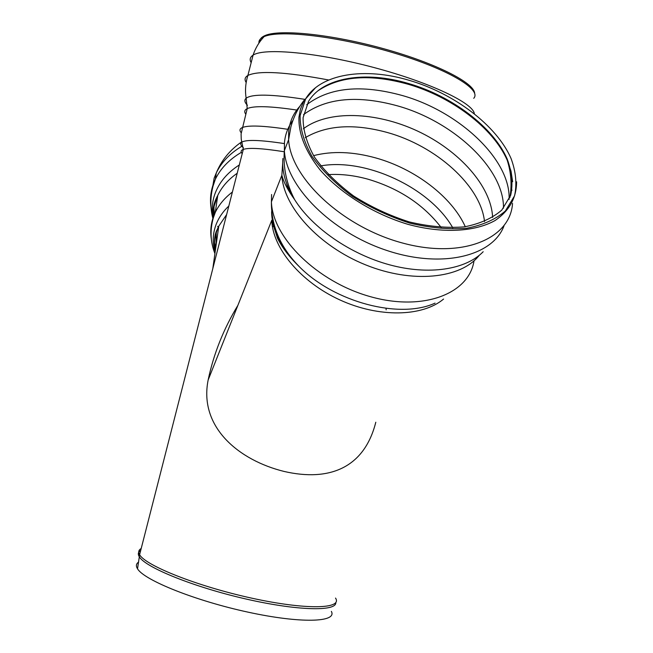 <?xml version="1.0" encoding="UTF-8"?>
<svg xmlns="http://www.w3.org/2000/svg" width="653" height="653" viewBox="0 0 653 653"><rect width="100%" height="100%" fill="white"/><g stroke="black" fill="none" stroke-linecap="round" stroke-linejoin="round"><path stroke-width="0.98" d="M221.343 346.882L224.885 337.993M386.152 309.865L386.062 308.355M222.82 343.168L222.036 345.062M331.349 611.371C337.495 622.374 300.911 623.664 248.132 612.171C195.41 600.817 144.182 580.231 137.53 568.812C135.734 565.988 136.11 563.735 138.648 562.053M474.649 93.403C474.47 82.898 435.796 63.145 383.695 48.73C331.651 34.25 279.484 28.944 264.963 35.58C261.314 37.164 259.592 39.253 259.812 41.841M375.801 422.23C364.301 467.883 329.414 481.914 284.055 471.433C239.618 460.528 198.626 427.625 208.144 380.022C213.629 353.902 223.546 329.014 237.888 305.343M408.745 83.584C365.868 70.655 323.137 77.087 308.559 101.362L303.098 117.662C302.951 130.069 306.73 143.211 314.444 157.095C324.361 170.947 337.397 183.901 353.559 195.949C371.051 206.985 389.653 215.653 409.366 221.947C428.988 226.567 447.305 228.207 464.299 226.869C479.89 223.824 492.386 218.233 501.773 210.095L510.67 195.361C513.127 183.991 511.968 171.878 507.177 159.006C493.244 127.115 451.949 96.048 408.745 83.584M409.284 80.36C364.945 66.973 320.68 73.601 305.686 98.791L300.111 115.597C300.005 128.396 303.939 141.954 311.922 156.263C322.174 170.555 335.658 183.917 352.351 196.349C370.431 207.736 389.645 216.682 409.994 223.179C430.262 227.946 449.158 229.644 466.707 228.264C482.787 225.13 495.676 219.375 505.357 211.001L514.548 195.835C517.103 184.138 515.927 171.674 511.03 158.426C496.688 125.441 453.974 93.273 409.284 80.36M140.705 550.446C138.028 552.046 137.62 554.25 139.481 557.058C146.109 567.735 194.006 587.104 245.52 598.899C297.074 610.792 336.63 611.698 335.805 602.548M335.52 598.075C342.923 609.069 306.045 610.082 251.927 598.197C197.867 586.443 145.497 565.645 139.62 554.691C138.052 552.063 138.583 549.997 141.203 548.487M284.079 151.733C262.433 148.313 248.842 147.537 243.308 149.39C240.843 150.304 240.484 151.733 242.214 153.675M328.728 80.001C285.492 71.887 258.547 70.369 247.887 75.454L247.887 75.462C244.851 77.225 244.279 79.576 246.181 82.523M474.356 113.932C473.833 103.386 430.515 82.572 374.087 67.569C317.709 52.493 264.196 47.579 253.086 55.138C250.042 57.08 249.397 59.594 251.152 62.68M304.804 99.346C271.787 94.163 252.229 93.787 246.148 98.211C244.083 99.999 244.524 102.35 247.454 105.28M296.756 110.047C270.424 106.121 253.919 105.631 247.226 108.602C244.516 109.941 244.034 111.81 245.789 114.234M287.761 129.302C263.673 125.678 248.548 125.082 242.385 127.515C239.659 128.698 239.267 130.453 241.194 132.763M284.365 143.587C260.441 139.954 246.254 139.473 241.822 142.158C239.969 143.44 240.492 145.276 243.389 147.676M473.719 98.317C482.183 89.543 447.852 68.949 392.967 52.664C338.205 36.307 279.443 29.516 264.09 36.641C260.343 38.266 258.629 40.421 258.947 43.09M216.265 231.97L216.11 245.112M213.555 206.593L213.751 207.94M241.888 146.248C230.003 153.316 221.465 162.213 216.282 172.947L214.151 178.13L211.441 193.957M213.351 207.719L213.923 209.572M241.332 152.369C229.252 159.454 220.592 168.409 215.351 179.24L213.213 184.424C210.568 192.121 209.858 199.924 211.066 207.842M212.951 215.743L213.482 217.318M217.661 226.346L218.535 227.832M241.741 141.823C229.987 149.904 221.498 160.279 216.282 172.947L215.351 179.24L213.066 186.04C210.176 197.018 210.119 207.809 212.886 218.42M239.333 164.94C227.187 172.767 219.033 182.489 214.861 194.104C212.135 201.981 211.515 209.972 213 218.078M237.202 173.257C228.346 179.461 221.873 186.84 217.759 195.386L214.119 206.266L213.335 217.824M232.403 192.015C224.73 197.867 219.033 204.634 215.31 212.323L213.392 216.91C210.829 224.216 210.152 231.627 211.352 239.153M228.819 206.022C222.706 211.809 218.355 218.265 215.776 225.383C212.641 234.305 212.413 243.308 215.09 252.368M226.64 214.559L218.771 226.167L217.114 230.125C214.625 237.096 213.996 244.181 215.229 251.372M278.921 237.831L285.239 250.793M441.191 227.513C423.487 204.56 399.122 188.456 368.096 179.224C354.293 175.388 341.013 173.853 328.271 174.604M288.855 189.003L288.177 189.615M452.766 227.766C430.025 187.795 365.9 157.797 320.713 165.895M465.303 226.73C451.827 196.749 414.835 168.768 375.793 157.944C352.971 151.618 332.214 150.851 313.538 155.643M285.508 173.502L286.447 177.91M286.577 183.46L288.283 189.958M484.518 221.579C480.755 185.721 435.992 145.929 387.278 132.486C354.008 123.401 326.68 125.123 305.286 137.652M492.623 217.433C491.293 186.195 459.214 150.508 417.618 131.09C376.038 111.63 328.173 109.916 303.327 128.812M503.479 208.201C504.271 168.67 453.394 121.409 397.514 105.868C357.673 94.954 326.345 97.877 303.523 114.634M509.095 199.394C510.842 159.716 459.075 111.377 402.183 95.485C361.313 84.253 329.496 87.331 306.722 104.725M512.638 181.714L511.013 171.062L507.185 160.124C493.186 128.045 451.68 96.807 408.256 84.286C370.373 73.732 340.311 75.879 318.068 90.734M315.481 87.771L303.963 100.766L300.404 109.255L298.943 117.254C298.437 133.751 305.4 151.202 319.831 169.609C340.539 193.394 373.394 213.923 407.864 224.314C442.318 233.676 474.6 231.978 495.039 220.543C509.307 210.837 516.49 197.924 516.596 181.803M299.907 106.243C293.417 113.263 289.671 121.67 288.675 131.465L288.61 139.709C290.585 178.081 342.523 226.852 401.995 242.875C461.459 259.314 510.401 239.243 512.54 203.377M511.928 190.423L511.038 186.089M292.952 120.372C288.136 126.747 285.312 134.077 284.471 142.362L284.373 150.623C286.275 186.595 331.144 231.921 386.25 250.27C441.322 268.905 492.697 256.482 504.026 225.807M282.904 158.459C281.729 171.315 285.622 185.019 294.601 199.581C312.305 227.864 350.196 254.156 389.58 264.824C428.98 275.476 465.793 269.673 483.179 251.731M282.692 163.242L281.859 175.257C283.28 206.862 318.803 246.059 365.598 264.857C412.345 283.81 460.953 278.733 479.212 255.364M271.599 194.504L271.411 201.826C272.456 237.594 317.244 281.9 370.186 296.609C423.103 311.701 469.123 293.826 474.021 260.8M271.607 211.662C271.86 230.011 281.133 248.393 299.425 266.808C334.663 302.421 399.914 319.39 435.061 303.123M208.144 380.022L271.779 220.257C272.595 248.132 300.682 281.99 339.764 299.874C378.805 317.848 422.426 316.885 443.567 299.05M137.53 568.812L139.62 554.691L243.308 149.39L241.243 139.154L241.088 133.881L247.226 108.602L246.148 98.211C244.932 90.596 245.512 83.013 247.887 75.454L253.086 55.138C255.396 48.167 259.061 42.004 264.09 36.641L264.963 35.58M214.437 241.692L215.759 247.618M213.621 206.275L214.584 213.906M214.919 253.584C210.397 242.108 209.858 230.223 213.302 217.914L215.31 212.323L217.759 195.386L215.947 199.018C213.368 204.862 212.421 211.082 213.123 217.702M212.813 268.587L218.771 226.167L217.155 229.587C214.437 234.631 213.8 241.847 215.253 251.225M273.052 226.599L273.942 224.387M507.177 159.006L507.185 160.124C511.168 172.596 512.058 185.085 509.871 197.573M305.686 98.791L304.633 99.631C298.331 107.451 293.76 116.512 290.911 126.804L288.61 139.709L284.373 150.623C283.01 167.364 286.422 183.681 294.601 199.581C287.9 190.243 283.655 182.13 281.859 175.257L271.411 201.826C271.085 225.799 280.415 247.463 299.425 266.808C289.393 257.078 282.063 247.479 277.427 237.994L271.779 220.257"/></g></svg>
